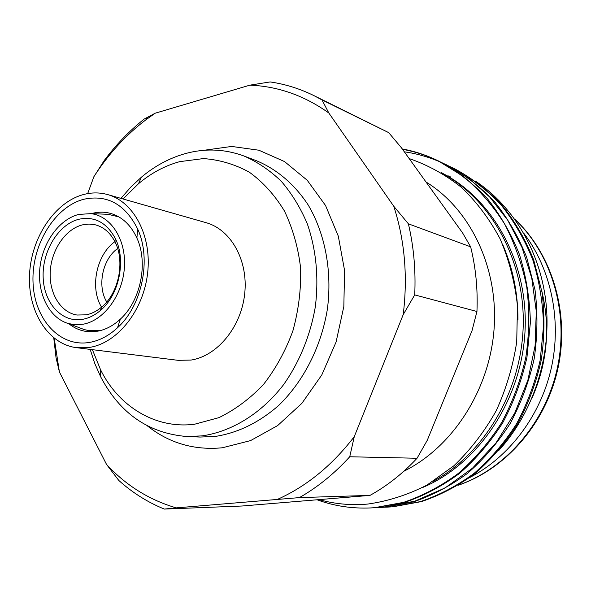 <?xml version="1.0" encoding="UTF-8"?>
<svg xmlns="http://www.w3.org/2000/svg" width="591" height="591" viewBox="0 0 591 591"><rect width="100%" height="100%" fill="white"/><g stroke="black" fill="none" stroke-linecap="round" stroke-linejoin="round"><path stroke-width="0.89" d="M100.108 330.317L88.849 330.583L84.469 329.652L78.995 327.569M83.309 324.186L75.818 324.755L68.541 323.602C49.526 318.231 37.314 294.126 39.833 268.565C42.22 243.004 58.915 219.416 78.751 214.422L90.955 213.632C111.034 215.966 126.326 239.791 124.406 267.435C122.692 295.072 104.009 320.44 83.309 324.186M78.95 219.231C94.383 216.077 106.439 222.379 115.119 238.121C126.467 259.745 119.271 295.064 100.359 310.519C94.952 315.121 89.197 318.024 83.109 319.236C62.218 323.38 43.919 303.434 43.15 277.282C42.087 251.182 58.45 224.255 78.95 219.231M82.489 224.868L88.99 224.055L95.38 224.831C103.787 227.084 110.34 232.788 115.038 241.955C125.226 261.399 118.776 293.047 101.792 306.965C96.924 311.102 91.753 313.725 86.271 314.826L77 315.025C60.43 312.462 48.802 292.9 50.257 271.188C51.572 249.476 65.653 228.976 82.489 224.868M447.956 175.763L450.741 177.027M443.021 173.399L441.322 172.69M422.366 487.627C477.683 464.563 521.129 401.082 524.971 332.164C528.945 263.239 493.249 198.798 441.396 172.735M442.991 173.71C491.513 200.157 524.985 260.513 523.212 325.892C521.469 391.249 484.169 453.703 433.233 481.31M517.96 319.576C517.96 293.476 513.01 268.787 503.126 245.524M89.928 342.344C99.753 340.527 108.943 335.666 117.491 327.761C142.232 305.554 151.702 259.072 137.629 228.953C125.144 204.227 107.222 194.321 83.863 199.248C54.564 206.798 31.574 244.984 33.015 281.951C34.034 319 59.824 347.848 89.928 342.344M68.844 323.713C74.067 327.931 79.866 330.509 86.264 331.455L97.7 331.189C105.811 329.638 113.376 325.604 120.394 319.096C140.688 300.797 148.422 262.855 136.905 238.07C130.833 224.89 121.975 216.646 110.332 213.336C104.511 211.807 98.594 211.8 92.565 213.299L91.28 213.647M92.388 349.658L100.603 369.84C118.673 406.586 155.706 429.295 194.609 424.227L218.973 417.63C235.211 409.689 250.052 398.63 263.49 384.468C275.827 368.614 285.638 350.699 292.922 330.738C298.662 309.773 301.218 288.851 300.597 267.959C298.196 247.511 292.796 228.503 284.404 210.95C274.734 195.045 263.061 182.139 249.387 172.225C234.945 164.298 219.63 159.747 203.452 158.58L179.775 161.639C165.096 165.62 151.362 172.956 138.567 183.653L123.039 198.968M90.179 349.384L94.796 363.539L100.721 376.91C119.914 413.434 148.592 433.299 186.741 436.513L202.004 435.892C231.835 431.622 261.399 413.508 283.614 384.63C299.497 362.084 310.504 335.09 315.38 306.47C318.859 277.216 316.178 249.69 307.335 223.9C300.487 207.751 291.799 193.553 281.286 181.289C269.917 170.348 257.462 161.912 243.913 155.98C224.839 149.013 205.461 148.178 185.781 153.468C169.794 157.893 155.012 165.79 141.426 177.167L130.744 187.148L120.956 198.377M319.465 499.735C335.053 504.071 351.15 505.512 367.772 504.064C388.028 501.22 407.783 494.889 427.027 485.056L453.918 465.76C470.399 449.943 484.487 431.622 496.181 410.789C506.228 388.885 513.069 365.903 516.719 341.849L517.472 305.879C514.827 282.166 509.043 259.833 500.119 238.875C489.577 219.121 476.701 201.974 461.49 187.413C445.267 174.589 427.825 164.978 409.171 158.565M450.305 166.743L453.593 168.287C470.864 177.603 486.6 189.704 500.806 204.582C513.875 220.879 524.513 239.215 532.705 259.597C539.317 280.843 542.93 302.932 543.55 325.87L540.196 360.096C535.106 382.628 527.216 403.889 516.519 423.887C504.411 442.785 490.279 459.266 474.13 473.339C457.131 485.809 439.194 495.236 420.312 501.626L391.767 506.849L387.947 507.085L392.993 506.783L421.501 501.574C440.361 495.199 458.276 485.787 475.253 473.339C491.38 459.288 505.49 442.836 517.583 423.976C528.258 404.022 536.133 382.798 541.216 360.311C544.547 337.483 544.821 314.796 542.021 292.257L533.725 259.996C525.539 239.65 514.924 221.344 501.862 205.07C487.678 190.221 471.958 178.135 454.715 168.827M387.947 507.085L384.364 507.211M442.371 162.894L468.759 178.371L489.666 196.995L507.706 220.162L522.008 247.466L531.774 278.176L536.288 311.368L535.091 345.831L527.881 380.212L514.761 413.028L496.071 442.807L472.512 468.168L445.06 487.922L414.875 501.146L383.286 507.263L379.437 507.506L384.534 507.204L413.279 501.929C432.302 495.48 450.386 485.95 467.518 473.347C483.8 459.118 498.05 442.452 510.269 423.341C521.063 403.128 529.026 381.623 534.168 358.84C537.551 335.718 537.832 312.742 535.025 289.915L526.662 257.255C518.418 236.666 507.706 218.145 494.534 201.694C480.232 186.675 464.378 174.478 446.995 165.081L443.043 163.242M379.437 507.506L375.758 507.632M402.227 148.91C414.49 151.207 426.384 155.13 437.909 160.686L463.403 176.45C479.146 189.718 492.85 205.513 504.522 223.841C514.754 243.418 522.171 264.524 526.78 287.167C529.61 310.327 529.307 333.642 525.872 357.119C520.656 380.242 512.589 402.072 501.663 422.595C489.296 441.994 474.883 458.912 458.417 473.354C441.1 486.142 422.831 495.805 403.616 502.35L374.591 507.691L370.712 507.935L375.876 507.625L404.865 502.291C424.057 495.76 442.304 486.112 459.599 473.354C476.036 458.934 490.434 442.053 502.778 422.698C513.682 402.212 521.742 380.427 526.95 357.341L530.4 322.28C529.795 298.795 526.138 276.182 519.43 254.448C511.112 233.6 500.311 214.865 487.028 198.229C472.601 183.055 456.621 170.725 439.083 161.254C427.278 155.566 415.096 151.591 402.523 149.324M370.712 507.935C352.125 508.74 334.366 506.066 317.433 499.905M404.318 151.813C416.995 153.601 429.487 157.213 441.795 162.636M475.748 181.311C514.192 206.88 541.489 253.605 546.328 306.035C550.982 358.471 532.543 413.375 498.76 450.497M155.189 113.206L146.021 119.7C125.691 135.162 108.308 154.177 93.866 176.739L104.208 160.56C115.962 144.751 129.281 130.929 144.16 119.079L155.189 113.206L249.86 85.163L270.139 81.927C285.054 84.099 299.526 88.591 313.548 95.424L321.969 99.894L328.825 112.999L393.791 206.296L408.396 223.826L470.643 246.831L462.605 232.943L401.296 147.61L388.686 132.62L313.548 95.424M87.675 193.619L93.866 176.739M54.217 338.259L59.418 371.998L56.042 357.732L53.759 337.897M106.513 464.386C126.009 485.455 149.25 499.949 176.229 507.876L164.305 509.073C147.573 502.224 132.399 492.68 118.784 480.439L106.513 464.386L59.418 371.998M164.305 509.073L242.007 506.014L369.996 495.391L299.401 497.607L176.229 507.876M76.557 347.685L178.076 360.325L190.989 360.074C217.252 356.055 241.224 327.096 244.696 293.786C248.383 260.483 230.985 229.559 206.126 222.696L107.754 194.609C99.864 192.4 91.834 192.363 83.663 194.498C54.8 202.078 31.33 237.419 29.55 274.209C27.526 311.006 47.753 344.102 76.557 347.685L90.142 347.301C117.831 342.662 143.561 310.172 147.632 273.027C151.917 235.89 133.847 201.767 107.754 194.609M369.996 495.391C387.068 485.95 402.752 473.568 417.054 458.254L427.271 440.288L472.032 330.672L476.944 311.494C477.883 289.198 475.777 267.642 470.643 246.831M277.77 499.247C306.707 486.216 332.216 465.346 354.275 436.638L349.732 456.762L417.054 458.254M476.944 311.494L414.712 294.894L403.21 314.634L354.275 436.638M403.21 314.634C407.886 276.455 404.746 240.338 393.791 206.296M328.825 112.999C304.299 95.55 277.977 86.271 249.86 85.163M388.686 132.62L321.969 99.894M414.712 294.894C415.857 270.338 413.752 246.646 408.396 223.826M299.401 497.607C317.596 487.25 334.373 473.635 349.732 456.762M469.993 477.388C509.331 456.961 540.735 415.503 551.396 367.683C561.893 319.827 550.93 268.742 523.84 233.319M531.76 398.696C547.259 363.591 550.627 327.776 541.851 291.252M403.793 471.286C452.551 447.217 489.732 389.971 494.106 328.559C498.486 267.132 469.948 208.867 425.993 181.984M101.549 307.172C89.625 287.883 96.377 254.751 114.898 241.667M102.125 214.068L107.976 214.297L118.835 216.867M106.764 301.935C96.924 286.28 102.465 259.08 117.646 248.53M186.741 436.513L200.054 437.052L215.198 436.446C237.767 432.952 258.873 422.676 278.509 405.611C303.442 381.587 321.275 346.695 327.392 309.078C332.319 271.328 325.161 233.689 308.14 204.907C294.532 184.215 276.632 169.107 256.376 160.693L243.913 155.98M147.403 425.912C169.196 443.154 194.166 450.445 222.312 447.786L250.577 440.598L277.622 425.594L301.868 403.358L321.777 374.982L336.08 342.034L343.836 306.47L344.568 270.449L338.303 236.134L325.552 205.513L307.224 180.262L284.537 161.579L258.88 150.217L231.702 146.442L203.563 150.343M458.727 484.997C505.926 468.611 545.788 422.476 557.498 367.329C569.155 312.181 551.44 253.687 514.924 219.401M88.849 330.583L95.469 331.529M68.541 323.602L84.469 329.652M115.038 241.955L115.119 238.121M101.792 306.965L100.359 310.519M136.905 238.07L137.629 228.953M120.394 319.096L117.491 327.761M100.566 369.855L100.721 376.91M138.516 183.609L141.426 177.167M454.723 168.819L453.6 168.272M446.995 165.074L445.85 164.52M439.091 161.247L437.916 160.678M146.021 119.7L147.329 117.299M458.417 485.189C506.435 468.811 546.453 422.521 558.148 367.395C569.776 312.262 551.935 253.605 514.658 219.039M90.955 213.632L107.976 214.297"/></g></svg>
